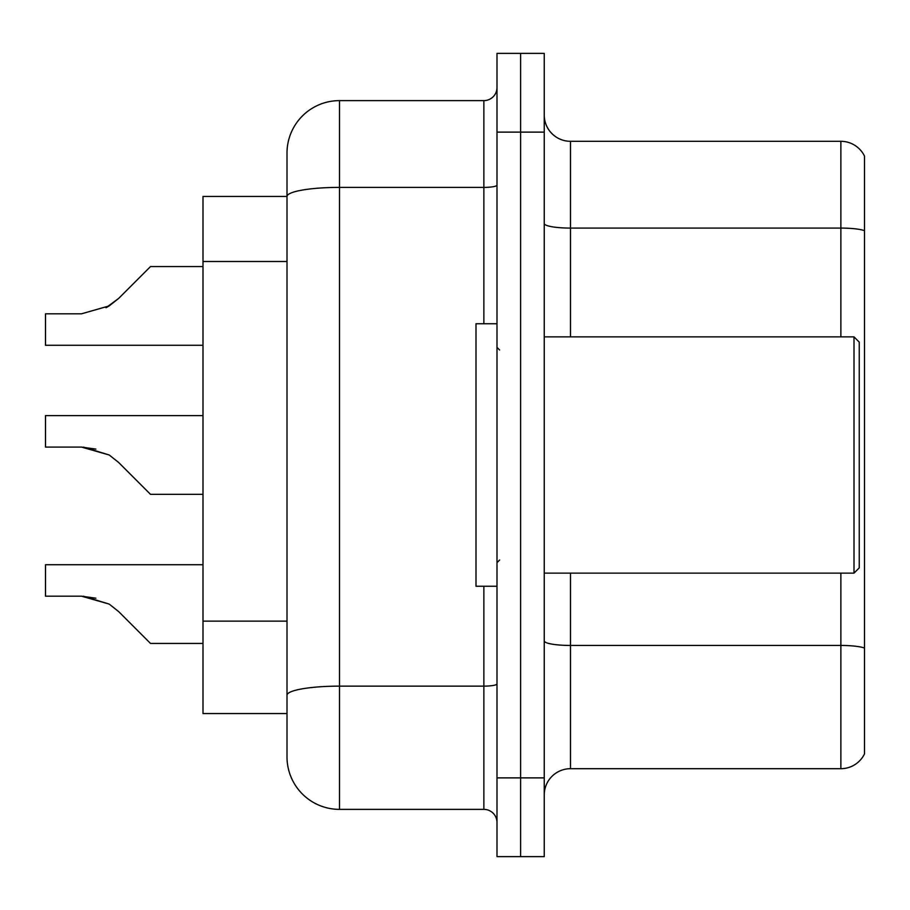 <?xml version="1.0" encoding="UTF-8"?>
<svg xmlns="http://www.w3.org/2000/svg" width="910" height="910" viewBox="0 0 910 910"><rect width="100%" height="100%" fill="white"/><g stroke="black" fill="none" stroke-linecap="round" stroke-linejoin="round"><path stroke-width="1.36" d="M287.003 153.13A52.496 52.496 0 0 1 339.498 100.623L339.498 809.377A52.496 52.496 0 0 1 287.003 756.87L287.003 153.13L287.003 196.435L202.998 196.435L202.998 713.565L287.003 713.565M544.248 794.942A26.253 26.253 0 0 1 570.502 768.688L840.874 768.688L840.874 573.129M520.622 777.879L520.622 856.629L544.248 856.629L544.248 777.879L520.622 777.879L520.622 856.629L496.997 856.629L496.997 777.879L520.622 777.879L520.622 132.121L520.622 777.879M496.997 777.879L496.997 53.371L520.622 53.371L520.622 132.121L520.622 53.371L544.248 53.371L544.248 777.879M864.5 156.122A26.253 26.253 0 0 0 840.874 141.312A26.253 26.253 0 0 1 864.5 156.122L864.5 753.878A26.253 26.253 0 0 1 840.874 768.688M864.5 230.651L864.5 231.731L864.5 230.651A26.253 4.561 180 0 0 840.874 228.08L840.874 141.312L570.502 141.312A26.253 26.253 0 0 1 544.248 115.058A26.253 26.253 0 0 0 570.502 141.312L570.502 336.871M864.5 231.731L864.5 648.022A26.253 4.561 180 0 0 840.874 645.452L570.502 645.452L570.502 768.688M339.498 809.377L483.87 809.377L483.87 586.245M339.498 100.623L483.87 100.623A13.127 13.127 0 0 0 496.997 87.496M287.003 756.87L287.003 704.374M496.997 822.504A13.127 13.127 0 0 0 483.87 809.377M202.998 564.723L45.5 564.723L45.5 596.187L81.502 596.187L45.5 596.187L81.502 596.187L45.5 596.187L81.502 596.187L45.5 596.187L81.502 596.187L45.5 596.187L81.502 596.187L45.5 596.187L81.502 596.187L45.5 596.187L81.502 596.187L45.5 596.187L81.502 596.187L45.5 596.187L81.502 596.187L109.223 604.104L83.481 596.221L109.223 604.104L83.481 596.221L109.223 604.104L83.481 596.221L109.223 604.104L83.481 596.221L109.223 604.104L83.481 596.221L109.223 604.104L83.481 596.221L109.223 604.104L83.481 596.221L109.223 604.104L83.481 596.221L109.223 604.104L118.63 611.565L150.503 643.438L202.998 643.438M109.223 604.104L118.63 611.565M83.481 447.128L109.223 455L83.481 447.128L109.223 455L83.481 447.128L109.223 455L83.481 447.128L109.223 455L83.481 447.128L109.223 455L83.481 447.128L109.223 455L83.481 447.128L109.223 455L83.481 447.128L109.223 455L118.63 462.462L150.503 494.335L202.998 494.335M202.998 415.62L45.5 415.62L45.5 447.083L81.502 447.083L109.223 455L118.63 462.462M202.998 266.562L150.503 266.562L118.63 298.435L106.004 307.739L109.223 305.897L81.502 313.813L45.5 313.813L45.5 345.277L202.998 345.277M118.63 298.435L109.223 305.897L118.63 298.435L109.223 305.897L81.502 313.813L109.223 305.897L81.502 313.813L109.223 305.897L81.502 313.813L109.223 305.897L81.502 313.813L109.223 305.897L81.502 313.813L109.223 305.897L81.502 313.813L109.223 305.897L81.502 313.813L109.223 305.897L81.502 313.813L109.223 305.897L118.63 298.435L106.004 307.739M854.001 336.871L859.245 342.126L859.245 567.874L854.001 573.129L854.001 336.871L544.248 336.871M496.997 323.755L475.998 323.755L475.998 586.245L496.997 586.245M95.914 598.2L81.502 596.187M95.914 449.108L81.502 447.083M287.003 261.511L202.998 261.511M287.003 621.143L202.998 621.143M840.874 336.871L840.874 228.08L570.502 228.08A26.253 4.561 0 0 1 544.248 223.519M544.248 132.121L496.997 132.121M570.502 573.129L570.502 645.452A26.253 4.561 0 0 1 544.248 640.902M496.997 683.865A13.127 2.275 0 0 1 483.87 686.14L339.498 686.14A52.496 9.111 180 0 0 287.003 695.263M287.003 196.503A52.496 9.111 180 0 1 339.498 187.392L483.87 187.392L483.87 100.623M483.87 323.755L483.87 187.392A13.127 2.275 0 0 0 496.997 185.117M544.248 573.129L854.001 573.129M499.624 349.997L496.997 347.37M499.624 560.003L496.997 562.63"/></g></svg>
